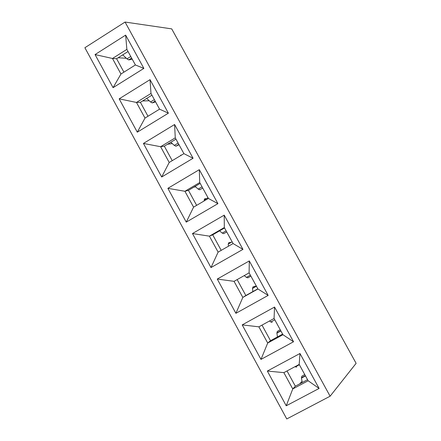 <?xml version="1.0" encoding="UTF-8"?>
<svg xmlns="http://www.w3.org/2000/svg" width="441" height="441" viewBox="0 0 441 441"><rect width="100%" height="100%" fill="white"/><g stroke="black" fill="none" stroke-linecap="round" stroke-linejoin="round"><path stroke-width="0.66" d="M356.119 363.329L330.111 396.211L286.771 418.95L330.111 396.211L356.119 363.329L171.714 28.88L125.057 22.05L330.111 396.211L125.057 22.05L84.881 47.727L286.771 418.95L84.881 47.727L125.057 22.05L171.714 28.88L356.119 363.329M242.958 249.369L210.996 267.56L192.474 233.543L224.215 215.142L242.958 249.369L224.215 215.142L224.326 227.545L233.091 243.564L242.958 249.369L233.091 243.564L218.119 252.125L210.996 267.56L242.958 249.369M125.641 35.109L143.871 68.399L113.067 87.665L95.052 54.568L125.641 35.109L126.865 49.381L135.393 64.965L143.871 68.399L125.641 35.109L95.052 54.568L113.067 87.665L143.871 68.399L135.393 64.965L120.955 74.022L113.067 87.665L120.955 74.022L112.477 58.477L95.052 54.568L112.477 58.477L126.865 49.381L125.641 35.109M150.034 79.656L168.385 113.177L137.3 132.179L119.158 98.85L150.034 79.656L150.982 93.464L159.565 109.159L168.385 113.177L150.034 79.656L119.158 98.85L137.3 132.179L168.385 113.177L159.565 109.159L145.001 118.094L137.3 132.179L145.001 118.094L136.462 102.444L119.158 98.85L136.462 102.444L150.982 93.464L150.034 79.656M174.592 124.505L193.07 158.258L161.693 176.995L143.43 143.441L174.592 124.505L175.264 137.857L183.908 153.655L193.07 158.258L174.592 124.505L143.43 143.441L161.693 176.995L193.07 158.258L183.908 153.655L169.206 162.47L161.693 176.995L169.206 162.47L160.612 146.71L143.43 143.441L160.612 146.71L175.264 137.857L174.592 124.505M199.315 169.669L217.926 203.654L186.256 222.121L167.867 188.335L199.315 169.669L199.712 182.546L208.411 198.456L217.926 203.654L199.315 169.669L167.867 188.335L186.256 222.121L217.926 203.654L208.411 198.456L193.577 207.143L186.256 222.121L193.577 207.143L184.922 191.278L167.867 188.335L184.922 191.278L199.712 182.546L199.315 169.669M249.292 260.934L268.161 295.398L235.902 313.319L217.253 279.059L249.292 260.934L249.11 272.858L257.935 288.987L268.161 295.398L249.292 260.934L217.253 279.059L235.902 313.319L268.161 295.398L257.935 288.987L242.826 297.421L235.902 313.319L242.826 297.421L234.05 281.336L217.253 279.059L234.05 281.336L249.11 272.858L249.292 260.934M274.539 307.052L293.541 341.758L260.984 359.393L242.203 324.896L274.539 307.052L274.07 318.479L282.957 334.725L293.541 341.758L274.539 307.052L242.203 324.896L260.984 359.393L293.541 341.758L282.957 334.725L267.704 343.026L260.984 359.393L267.704 343.026L258.873 326.831L242.203 324.896L258.873 326.831L274.07 318.479L274.539 307.052M299.968 353.489L319.102 388.438L286.237 405.786L267.329 371.052L299.968 353.489L299.202 364.42L308.149 380.776L319.102 388.438L299.968 353.489L267.329 371.052L286.237 405.786L319.102 388.438L308.149 380.776L292.758 388.945L286.237 405.786L292.758 388.945L283.861 372.639L267.329 371.052L283.861 372.639L299.202 364.42L299.968 353.489M210.996 267.56L218.119 252.125L209.403 236.155L192.474 233.543L210.996 267.56M237.153 279.594L245.841 295.514L257.842 288.816L242.826 297.421L257.935 288.987L249.11 272.858L234.05 281.336L242.826 297.421L245.841 295.514L237.153 279.594M261.998 325.111L270.504 340.695L282.615 334.102L270.504 340.695L267.704 343.026L282.957 334.725L274.07 318.479L258.873 326.831L267.704 343.026L270.504 340.695L261.998 325.111M287.019 370.947L295.338 386.189L307.553 379.695L295.338 386.189L292.758 388.945L308.149 380.776L299.202 364.42L283.861 372.639L292.758 388.945L295.338 386.189L287.019 370.947M302.024 381.366L299.704 383.868L302.024 381.366M224.557 227.975L212.705 234.81L221.2 250.367L212.705 234.81L209.403 236.155L218.119 252.125L233.091 243.564L224.326 227.545L224.215 215.142L192.474 233.543L209.403 236.155L224.326 227.545L209.403 236.155L212.705 234.81L224.557 227.975M142.57 100.967L149.229 100.763L142.57 100.967M140.387 102.312L148 116.259L140.387 102.312L136.462 102.444L145.001 118.094L159.565 109.159L150.982 93.464L136.462 102.444L140.387 102.312L151.925 95.184L140.387 102.312M167.53 144.246L172.277 143.59L167.53 144.246M164.333 146.18L172.233 160.656L164.333 146.18L160.612 146.71L169.206 162.47L183.908 153.655L175.264 137.857L160.612 146.71L164.333 146.18L175.97 139.152L164.333 146.18M193.687 187.249L195.517 186.769L193.687 187.249M188.439 190.347L196.631 205.357L188.439 190.347L184.922 191.278L193.577 207.143L208.411 198.456L199.712 182.546L184.922 191.278L188.439 190.347L200.181 183.412L188.439 190.347M118.177 57.749L126.363 58.289L118.177 57.749M122.967 55.053L122.493 55.02L122.967 55.053M116.6 58.741L123.927 72.159L116.6 58.741L112.477 58.477L120.955 74.022L135.393 64.965L126.865 49.381L112.477 58.477L116.6 58.741L128.033 51.52L116.6 58.741M295.349 366.879L299.367 364.729L295.349 366.879L296.661 367.088L295.349 366.879M301.837 376.179L304.775 374.613L301.837 376.179L301.473 378.086L305.503 375.941L301.473 378.086L302.217 382.534L301.473 378.086L301.837 376.179L304.753 374.574L301.837 376.179M150.552 101.998L154.361 99.649L150.552 101.998L152.228 102.907L155.155 101.099L152.228 102.907L155.188 101.16L152.41 102.874L155.563 101.843L152.228 102.907L150.552 101.998L146.699 98.415L150.552 101.998M180.964 155.094L180.209 155.871L180.964 155.094L181.438 155.133L180.964 155.094M178.875 144.461L176.069 146.153L179.029 144.736L176.069 146.153L178.875 144.461M178.853 144.422L175.898 146.203L178.853 144.422M178.125 143.088L174.283 145.409L175.898 146.203L174.283 145.409L178.125 143.088M170.816 142.267L174.283 145.409L170.816 142.267M208.02 197.739L204.133 200.016L204.216 200.914L204.133 200.016L208.02 197.739M204.811 198.72L204.133 200.016L204.811 198.72L206.388 198.698L204.811 198.72M199.889 189.718L198.174 189.106L195.109 186.405L198.174 189.106L202.05 186.824L198.169 189.106L199.729 189.79L202.722 188.048M232.148 241.839L228.223 244.088L228.466 246.21L228.223 244.088L232.148 241.839M228.824 242.638L228.223 244.088L228.824 242.638L231.216 242.346L228.824 242.638M226.729 231.938L223.719 233.669L226.729 231.938M226.134 230.852L222.22 233.102L223.719 233.669L222.22 233.102L226.134 230.852M219.579 230.847L222.22 233.102L219.579 230.847M131.661 58.146L128.904 59.882L132.25 59.226L128.904 59.882L131.661 58.146M131.616 58.063L128.711 59.893L131.616 58.063M130.756 56.498L126.98 58.873L128.711 59.893L126.98 58.873L130.756 56.498M122.758 54.855L126.98 58.873L122.758 54.855M256.43 286.242L252.478 288.453L252.891 291.578L252.478 288.453L256.43 286.242M253.002 286.854L252.478 288.453L253.002 286.854L256.32 286.033L253.002 286.854M250.907 276.138L247.87 277.841L250.907 276.138M250.378 275.173L246.431 277.395L247.87 277.841L246.431 277.395L250.378 275.173M244.253 275.592L246.431 277.395L244.253 275.592M280.884 330.937L276.893 333.12L277.461 336.902L276.893 333.12L280.884 330.937M280.25 329.774L277.334 331.367L276.893 333.12L277.334 331.367M272.18 322.316L270.807 321.985L272.18 322.316M274.787 319.797L270.807 321.985L274.793 319.797M269.534 320.971L270.807 321.985L269.534 320.971M301.429 377.75L305.348 375.66M228.223 244.06L232.131 241.822M252.461 288.337L256.381 286.143M276.865 332.894L280.785 330.756"/></g></svg>
